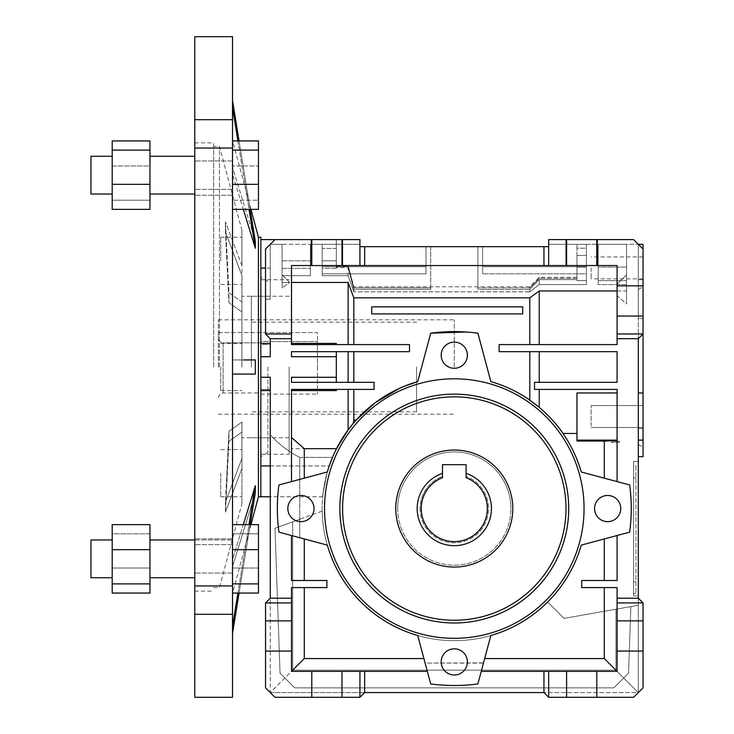 <?xml version="1.0" encoding="UTF-8"?>
<svg xmlns="http://www.w3.org/2000/svg" width="734" height="734" viewBox="0 0 734 734"><rect width="100%" height="100%" fill="white"/><g stroke="black" fill="none" stroke-linecap="round" stroke-linejoin="round"><path stroke-width="0.55" stroke-dasharray="3.67 2.75" d="M218.365 367L218.365 319.813L218.365 367M454.291 367L454.291 319.813L454.291 367M260.836 496.762L260.836 342.824L223.081 342.824C220.163 342.457 218.585 340.787 218.365 337.814L218.365 332.557L218.365 337.814C218.622 340.796 220.191 342.466 223.081 342.824L223.081 392.956L223.081 342.824L260.836 342.824L260.836 394.13L260.836 341.567L260.836 454.291L260.836 237.238M317.455 367L317.455 394.13L317.455 341.567L260.836 341.567L260.836 342.824L260.836 341.567L317.455 341.567L317.455 367M218.365 332.557L317.455 332.557L317.455 341.567L317.455 332.557L218.365 332.557M442.501 473.366L442.501 477.706A33.03 33.03 0 0 0 454.291 541.591A33.03 33.03 0 0 0 466.09 477.706L466.09 476.449L466.09 477.706A33.03 33.03 0 0 1 487.321 508.561A33.03 33.03 0 0 0 466.09 477.706L466.09 464.677L442.501 464.677L442.501 473.366A37.113 37.113 0 0 0 454.291 545.674A37.113 37.113 0 0 0 466.09 473.366M420.087 508.561A34.214 34.214 0 0 0 454.291 542.765A34.214 34.214 0 0 0 466.09 476.449A34.214 34.214 0 0 1 454.291 542.765A34.214 34.214 0 0 1 442.501 476.449A34.214 34.214 0 0 0 420.087 508.561M421.261 508.561A33.03 33.03 0 0 0 454.291 541.591A33.03 33.03 0 0 0 487.321 508.561A33.03 33.03 0 0 1 454.291 541.591A33.03 33.03 0 0 1 442.501 477.706A33.03 33.03 0 0 0 421.261 508.561M395.782 508.561A58.509 58.509 0 0 1 454.291 450.043A58.509 58.509 0 0 1 512.8 508.561A58.509 58.509 0 0 1 454.291 567.07A58.509 58.509 0 0 1 395.782 508.561M112.201 156.278L112.201 194.024L112.201 156.278L90.961 156.278L90.961 194.024M90.961 539.976L90.961 577.722L90.961 558.849L90.961 577.722L112.201 577.722L112.201 558.849L112.201 577.722M149.947 175.151L149.947 194.024L149.947 175.151M232.522 175.151L232.522 144.112L232.522 175.151M149.947 558.849L149.947 539.976L149.947 558.849M232.522 558.849L232.522 593.063L232.522 558.849M220.723 367L220.723 390.589L220.723 367M241.954 367L241.954 275.562L225.448 231.962L225.448 221.952L225.448 231.962L241.954 275.562L241.954 367M220.723 260.836L220.723 237.238L220.723 260.836M241.954 260.836L241.954 237.238L241.954 260.836M220.723 473.164L220.723 496.762L220.723 473.164M241.954 473.164L241.954 496.762L241.954 473.164M289.141 367L289.141 454.291L289.141 367M258.441 496.762L258.441 237.238M254.882 487.202L232.522 559.51L232.522 633.35L232.522 374.074L255.322 374.074L232.522 374.074L232.522 559.51L243.303 524.645M232.522 566.593L255.322 492.826L232.522 566.593L232.522 633.35L232.522 566.593M232.522 626.276L255.322 485.743L255.322 492.826L232.522 633.35M255.322 359.926L232.522 359.926L255.322 359.926L255.322 374.074L232.522 374.074L232.522 174.49L232.522 374.074M194.776 36.7L194.776 697.3M213.649 367L213.649 142.864L213.649 367M194.776 367L194.776 142.864L194.776 367M241.954 265.552L225.448 221.952L241.954 265.552L241.954 230.421L241.954 311.95L241.954 301.94L228.944 292.738L225.448 221.952L228.944 302.747L225.448 231.962L228.944 302.747L228.944 292.738L241.954 301.94L241.954 265.552M219.448 367L219.448 146.405L219.448 367M232.522 697.3L232.522 36.7M232.522 593.063L232.522 524.645L232.522 593.063L258.469 593.063L258.469 583.897L232.522 583.897M254.882 246.798L232.522 174.49L232.522 100.65L232.522 174.49L243.303 209.355M232.522 100.65L255.322 241.174L232.522 167.407L232.522 100.65L232.522 167.407L232.522 140.506L232.522 167.407L255.322 241.174L255.322 248.257L232.522 107.724M241.954 275.562L241.954 311.95L228.944 302.747L241.954 311.95L241.954 275.562M241.954 458.438L241.954 422.05L241.954 432.06L241.954 422.05L228.944 431.253L225.448 512.048L225.448 502.038L241.954 458.438L241.954 422.05L228.944 431.253L225.448 502.038L241.954 458.438M241.954 468.448L241.954 432.06L228.944 441.262L225.448 512.048L241.954 468.448L241.954 503.579L241.954 432.06L228.944 441.262L228.944 431.253L225.448 512.048L241.954 468.448M260.836 367L260.836 456.649L260.836 367M239.064 140.937L250.166 209.355M237.908 140.937L249.009 209.355M243.789 359.926L254.854 359.926M237.908 593.063L249.009 524.645M239.064 593.063L250.166 524.645M194.776 614.303L232.522 614.303M232.522 585.943L194.776 585.943M194.776 148.057L232.522 148.057M232.522 119.697L194.776 119.697M258.469 533.811L232.522 533.811L258.469 533.811L258.469 568.015L232.522 568.015L258.469 568.015L258.469 593.063L258.469 533.811M258.469 583.897L258.469 524.645L232.522 524.645M258.469 549.683L232.522 549.683M112.201 533.811L112.201 593.063L112.201 533.811L149.947 533.811L149.947 524.645L149.947 593.063L149.947 533.811L149.947 593.063L112.201 593.063L112.201 568.015L149.947 568.015L112.201 568.015L112.201 533.811L149.947 533.811L149.947 524.645L112.201 524.645L112.201 533.811M112.201 558.849L112.201 539.976L112.201 558.849M112.201 549.683L149.947 549.683M112.201 583.897L149.947 583.897M232.522 209.355L258.469 209.355L258.469 140.937L258.469 209.355L258.469 200.189L232.522 200.189L258.469 200.189L258.469 165.985L232.522 165.985L258.469 165.985L258.469 140.937L232.522 140.937M258.469 184.317L232.522 184.317M258.469 150.103L232.522 150.103M112.201 200.189L112.201 209.355L112.201 200.189L149.947 200.189L149.947 209.355L149.947 165.985L149.947 200.189L112.201 200.189L112.201 165.985L112.201 200.189M112.201 140.937L112.201 165.985L149.947 165.985L149.947 140.937L149.947 165.985L112.201 165.985L112.201 209.355L149.947 209.355L149.947 140.937L112.201 140.937M112.201 150.103L149.947 150.103M112.201 184.317L149.947 184.317M251.395 367L251.395 296.224L251.395 367M416.545 367L416.545 411.829L416.545 367M397.672 508.561A56.619 56.619 0 0 0 454.291 565.18A56.619 56.619 0 0 0 510.919 508.561A56.619 56.619 0 0 1 454.291 565.18A56.619 56.619 0 0 1 397.672 508.561A56.619 56.619 0 0 1 454.291 451.933A56.619 56.619 0 0 1 510.919 508.561A56.619 56.619 0 0 0 454.291 451.933A56.619 56.619 0 0 0 397.672 508.561M267.91 367L267.91 452.566L267.91 367M607.651 495.459A13.093 13.093 0 0 0 594.549 508.561A13.093 13.093 0 0 0 607.651 521.654A13.093 13.093 0 0 0 620.744 508.561A13.093 13.093 0 0 0 607.651 495.459A13.093 13.093 0 0 1 620.744 508.561A13.093 13.093 0 0 1 607.651 521.654A13.093 13.093 0 0 1 594.549 508.561A13.093 13.093 0 0 1 607.651 495.459A13.093 13.093 0 0 0 594.549 508.561A13.093 13.093 0 0 0 607.651 521.654A13.093 13.093 0 0 0 620.744 508.561A13.093 13.093 0 0 0 607.651 495.459M441.198 355.201A13.093 13.093 0 0 0 454.291 368.294A13.093 13.093 0 0 0 467.384 355.201A13.093 13.093 0 0 0 454.291 342.108A13.093 13.093 0 0 0 441.198 355.201A13.093 13.093 0 0 1 454.291 342.108A13.093 13.093 0 0 1 467.384 355.201A13.093 13.093 0 0 1 454.291 368.294A13.093 13.093 0 0 1 441.198 355.201A13.093 13.093 0 0 0 454.291 368.294A13.093 13.093 0 0 0 467.384 355.201A13.093 13.093 0 0 0 454.291 342.108A13.093 13.093 0 0 0 441.198 355.201M300.94 521.654A13.093 13.093 0 0 0 314.033 508.561A13.093 13.093 0 0 0 300.94 495.459A13.093 13.093 0 0 0 287.847 508.561A13.093 13.093 0 0 0 300.94 521.654A13.093 13.093 0 0 1 287.847 508.561A13.093 13.093 0 0 1 300.94 495.459A13.093 13.093 0 0 1 314.033 508.561A13.093 13.093 0 0 1 300.94 521.654A13.093 13.093 0 0 0 314.033 508.561A13.093 13.093 0 0 0 300.94 495.459A13.093 13.093 0 0 0 287.847 508.561A13.093 13.093 0 0 0 300.94 521.654M467.384 661.912A13.093 13.093 0 0 0 454.291 648.819A13.093 13.093 0 0 0 441.198 661.912A13.093 13.093 0 0 0 454.291 675.005A13.093 13.093 0 0 0 467.384 661.912A13.093 13.093 0 0 1 454.291 675.005A13.093 13.093 0 0 1 441.198 661.912A13.093 13.093 0 0 1 454.291 648.819A13.093 13.093 0 0 1 467.384 661.912A13.093 13.093 0 0 0 454.291 648.819A13.093 13.093 0 0 0 441.198 661.912A13.093 13.093 0 0 0 454.291 675.005A13.093 13.093 0 0 0 467.384 661.912M584.053 508.561A129.762 129.762 0 0 0 454.291 378.799A129.762 129.762 0 0 0 324.529 508.561A129.762 129.762 0 0 1 454.291 378.799A129.762 129.762 0 0 1 584.053 508.561A129.762 129.762 0 0 0 454.291 378.799A129.762 129.762 0 0 0 324.529 508.561A129.762 129.762 0 0 0 454.291 638.314A129.762 129.762 0 0 0 584.053 508.561A129.762 129.762 0 0 1 454.291 638.314A129.762 129.762 0 0 1 324.529 508.561A129.762 129.762 0 0 0 454.291 638.314A129.762 129.762 0 0 0 584.053 508.561M591.136 426.05L591.136 405.572L591.136 426.05M643.039 426.05L643.039 405.572L643.039 426.05M591.136 267.91L591.136 278.883L591.136 267.91M539.224 351.669L617.083 351.669L539.224 351.669L539.224 382.331L617.083 382.331L617.083 351.669L617.083 382.331L617.083 351.669L499.12 351.669L499.12 344.585L617.083 344.585L617.083 285.838L643.039 285.838L617.083 285.838L643.039 285.838L643.039 249.037L643.039 318.648L643.039 244.321M260.836 356.715L260.836 377.285L260.836 356.715L270.268 356.715L270.268 338.686L270.268 344.54L260.836 344.54L260.836 239.596L260.836 344.54L270.268 344.54L270.268 338.686L265.552 333.97L270.268 338.686L291.499 338.686L291.499 344.585L409.471 344.585L409.471 351.669L336.328 351.669L336.328 382.331L374.074 382.331L374.074 389.415L291.499 389.415L291.499 481.596L327.336 471.99A132.12 132.12 0 0 1 417.729 381.597L430.702 333.19L417.729 381.597C392.213 389.626 371.698 402.443 356.192 420.059A132.12 132.12 0 0 0 353.192 423.5L348.127 429.922L336.521 448.685A132.12 132.12 0 0 0 327.336 471.99L299.756 479.385L299.756 457.42L332.474 457.42L299.756 457.42C288.535 451.685 278.709 444.134 270.268 434.767C278.709 444.134 288.535 451.685 299.756 457.42L299.756 519.287L292.683 521.865L292.683 670.17L615.909 670.17L638.314 692.584L633.598 697.3L548.665 697.3L548.665 671.344L596.797 671.344L596.797 697.3L596.797 671.344L617.083 671.344L617.083 587.595L617.083 671.344L617.083 651.058L643.039 651.058L643.039 687.859L643.039 602.926L643.039 687.859L633.598 697.3L638.314 692.584L364.642 692.584L359.926 697.3L274.984 697.3L265.552 687.859L265.552 651.058L291.499 651.058L291.499 620.863L265.552 620.863L265.552 602.926L265.552 687.859L270.268 692.584L270.268 598.21L291.499 598.21L291.499 620.863L265.552 620.863L265.552 651.058L291.499 651.058L291.499 671.344L291.499 598.21M617.083 620.863L643.039 620.863L643.039 602.926L638.314 598.21L638.314 605.284L615.909 609.238L638.314 605.284L638.314 598.21L643.039 602.926L617.083 602.926L617.083 620.863L643.039 620.863L617.083 620.863L617.083 651.058L643.039 651.058L643.039 620.863M291.499 535.517L278.929 532.15L291.499 535.517L291.499 580.511L291.499 535.517L327.336 545.123A132.12 132.12 0 0 0 417.729 635.516A132.12 132.12 0 0 1 322.171 508.561A132.12 132.12 0 0 0 547.72 601.981A132.12 132.12 0 0 1 327.336 545.123L291.499 535.517L291.499 580.511L326.896 580.511L326.896 587.595L291.499 587.595L291.499 671.344L341.989 671.344L341.989 697.3L341.989 671.344L359.926 671.344L359.926 697.3L274.984 697.3L270.268 692.584L292.683 670.17L270.268 692.584L270.268 377.285L260.836 377.285L260.836 390.589L260.836 377.285M566.097 239.596L633.598 239.596L548.665 239.596L548.665 244.321L548.665 239.596L566.097 239.596L566.097 265.552L548.665 265.552L548.665 239.596L633.598 239.596L638.314 244.321L638.314 267.91L638.314 244.321L548.665 244.321L586.411 244.321L586.411 266.726L482.605 266.726L482.605 273.81L586.411 273.81L586.411 284.563L586.411 244.321L586.411 248.202L576.979 248.202L576.979 244.321L576.979 248.202L586.411 248.202L586.411 244.321L548.665 244.321L586.411 244.321L548.665 244.321L586.411 244.321L548.665 244.321L586.411 244.321L548.665 244.321L548.665 246.679L359.926 246.679L548.665 246.679L477.889 246.679L548.665 246.679L548.665 244.321L548.665 246.679L548.665 244.321L548.665 246.679L477.889 246.679L548.665 246.679L548.665 244.321L548.665 246.679L548.665 244.321L586.411 244.321L586.411 273.81L482.605 273.81L482.605 246.679L548.665 246.679L482.605 246.679L482.605 273.81L482.605 246.679L482.605 266.726L586.411 266.726L586.411 244.321L598.21 244.321L598.21 284.563L598.21 244.321L626.524 244.321L626.524 284.563L626.524 244.321L598.21 244.321M617.083 285.838L617.083 265.552L566.097 265.552M260.836 239.596L336.328 239.596L336.328 244.321L336.328 239.596L274.984 239.596L342.484 239.596L342.484 265.552L359.926 265.552L359.926 244.321L310.381 244.321L310.381 260.836L310.381 244.321L336.328 244.321L270.268 244.321L270.268 268.066L270.268 244.321L282.067 244.321L282.067 260.836L282.067 244.321L270.268 244.321L270.268 299.233L270.268 268.066L265.552 268.066M342.484 265.552L311.299 265.552L311.299 239.596M617.083 333.97L643.039 333.97L638.314 338.686L643.039 333.97L638.314 338.686L638.314 440.134L638.314 428.344L643.039 428.344L638.314 428.344L638.314 456.649L638.314 289.508L638.314 598.21L643.039 602.926M638.314 440.134L643.039 440.134L643.039 392.956L638.314 392.956M643.039 249.037L633.598 239.596L638.314 244.321L638.314 318.648L643.039 318.648L638.314 318.648L638.314 267.91L638.314 279.709L643.039 279.709L643.039 318.648L643.039 279.709L638.314 279.709L638.314 318.648L638.314 244.321L643.039 249.037L638.314 244.321L626.524 244.321M547.72 601.981A132.12 132.12 0 0 1 322.198 511.121A132.12 132.12 0 0 0 547.72 601.981A132.12 132.12 0 0 1 322.198 511.121A132.12 132.12 0 0 0 547.72 601.981L564.107 618.377L547.72 601.981L564.107 618.377L547.72 601.981L564.107 618.377L630.864 606.605L564.107 618.377L547.72 601.981M529.792 351.669L529.792 400.131C518.14 391.974 505.157 385.79 490.853 381.597A132.12 132.12 0 0 1 581.255 471.99L617.083 481.596L617.083 392.965L617.083 440.125L576.979 440.125L576.979 392.938L576.979 441.051L576.979 392.938L617.083 392.965L617.083 389.415L534.508 389.415L534.508 382.331L617.083 382.331L539.224 382.331M617.083 392.938L617.083 389.415L539.224 389.415L539.224 407.352L529.792 400.131M336.328 356.715L336.328 382.331L336.328 351.669L336.328 356.715L291.499 356.715L291.499 351.669L291.499 356.715L291.499 351.669L348.127 351.669L348.127 382.331L374.074 382.331L374.074 389.415L336.328 389.415L336.328 390.589L336.328 389.46L291.499 389.46L291.499 481.596L291.499 448.685L336.521 448.685A132.12 132.12 0 0 0 327.336 471.99L291.499 481.596M490.853 381.597L477.889 333.19L490.853 381.597L477.889 333.19L466.191 332.007M403.828 386.451L399.856 388.176M299.756 479.385L299.756 537.728L327.336 545.123L278.929 532.15A176.949 176.949 0 0 1 278.929 484.963L327.336 471.99A132.12 132.12 0 0 1 332.474 457.42L329.236 465.934L260.836 465.934L260.836 389.46L260.836 465.934M278.929 532.15A176.949 176.949 0 0 1 278.929 484.963A176.949 176.949 0 0 0 278.929 532.15M539.224 389.415L617.083 389.415L617.083 481.596L629.662 484.963A176.949 176.949 0 0 1 629.662 532.15L581.255 545.123A132.12 132.12 0 0 1 490.853 635.516A132.12 132.12 0 0 0 581.255 545.123L617.083 535.517L617.083 580.511L617.083 535.517L617.083 580.511L581.695 580.511L604.302 580.511L604.302 538.949M326.997 473.164L329.236 465.934L326.997 473.164C321.024 503.487 321.024 503.487 326.997 473.164C321.024 503.487 321.024 503.487 326.997 473.164M568.722 508.561A114.421 114.421 0 0 1 454.291 622.982A114.421 114.421 0 0 1 339.87 508.561A114.421 114.421 0 0 1 454.291 394.13A114.421 114.421 0 0 1 568.722 508.561M565.997 508.561A111.706 111.706 0 0 1 454.291 620.258A111.706 111.706 0 0 1 342.594 508.561A111.706 111.706 0 0 1 454.291 396.855A111.706 111.706 0 0 1 565.997 508.561M643.039 367L643.039 447.217L643.039 367M635.956 466.09L635.956 593.494L635.956 466.09L633.598 466.09L633.598 477.889L633.598 466.09L635.956 466.09M633.598 461.374L633.598 595.852L633.598 461.374L638.314 461.374L638.314 595.852L638.314 461.374L633.598 461.374M633.598 581.695L633.598 477.889L633.598 593.494L633.598 581.695L635.956 581.695L633.598 581.695M643.039 440.134L643.039 456.649M643.039 285.838L643.039 392.956M643.039 407.04L643.039 427.518L643.039 407.04M643.039 267.91L643.039 256.937L643.039 267.91M260.836 268.066L270.268 268.066L270.268 299.233L265.552 299.233L265.552 333.97L265.552 299.233L270.268 299.233L270.268 244.321L274.984 239.596L265.552 249.037L270.268 244.321L282.067 244.321L282.067 275.663L282.067 244.321L310.381 244.321L310.381 275.663L310.381 260.836L310.381 275.663L282.067 275.663L282.067 260.836L282.067 275.663L310.381 275.663L310.381 244.321L322.171 244.321L322.171 266.726L322.171 244.321L359.926 244.321L359.926 239.596L274.984 239.596L265.552 249.037L265.552 333.97L291.499 333.97L291.499 338.686M260.836 389.46L270.268 389.46L270.268 434.767L270.268 389.46L260.836 389.46L260.836 390.589L260.836 389.46M348.127 282.443L291.499 282.443L291.499 344.54L291.499 265.552L617.083 265.552L617.083 295.637L626.524 303.913L626.524 290.976L539.224 290.976L529.792 297.848L353.816 297.848L348.127 282.443L348.127 344.585L336.328 344.585L336.328 343.411L336.328 344.585L291.499 344.585L291.499 343.411L291.499 344.54L409.471 344.585L409.471 351.669L336.328 351.669M336.328 377.285L291.499 377.285L291.499 382.331L374.074 382.331L374.074 389.415L348.127 389.415L348.127 429.922M270.268 465.934L329.236 465.934M260.836 343.411L260.836 344.54L260.836 343.411L270.268 343.411M270.268 377.285L270.268 390.589L270.268 377.285M617.083 440.125L617.083 481.596L581.255 471.99A132.12 132.12 0 0 0 563.006 433.473C557.161 424.711 549.234 416.013 539.224 407.352M423.903 658.563L417.729 635.516L427.335 671.344L423.903 658.563L304.289 658.563L304.289 587.595L291.499 587.595L326.896 587.595L304.289 587.595M548.665 671.344L481.256 671.344L490.853 635.516L477.889 683.923A176.949 176.949 0 0 1 430.702 683.923L427.335 671.344L359.926 671.344M356.192 420.059A132.12 132.12 0 0 0 353.192 423.5L353.816 420.059L356.192 420.059M617.083 481.596L581.255 471.99A132.12 132.12 0 0 0 563.006 433.473L576.979 433.473M484.679 658.563L604.302 658.563L617.083 671.344L481.256 671.344L477.889 683.923L490.853 635.516A132.12 132.12 0 0 0 581.255 545.123L617.083 535.517M299.995 537.793L327.336 545.123A132.12 132.12 0 0 0 417.729 635.516L425.114 663.086L483.532 662.857M430.702 333.19A176.949 176.949 0 0 1 477.889 333.19C462.154 331.08 446.428 331.08 430.702 333.19L417.729 381.597M304.289 658.563L291.499 671.344L427.335 671.344L430.702 683.923A176.949 176.949 0 0 0 477.889 683.923A176.949 176.949 0 0 1 430.702 683.923L425.059 662.857M629.662 484.963A176.949 176.949 0 0 1 629.662 532.15A176.949 176.949 0 0 0 629.662 484.963M359.926 697.3L274.984 697.3L270.268 692.584L364.642 692.584L359.926 697.3L364.642 692.584L543.949 692.584L270.268 692.584L265.552 687.859L265.552 602.926L270.268 598.21L270.268 434.767L270.268 598.21L265.552 602.926L291.499 602.926M299.756 537.728L299.756 519.287L292.683 521.865L292.683 670.17L615.909 670.17L615.909 609.238L615.909 670.17L638.314 692.584L638.314 605.284L638.314 692.584L543.949 692.584L548.665 697.3L543.949 692.584L543.949 671.344M304.289 580.511L326.896 580.511L326.896 587.595L326.896 580.511L291.499 580.511L304.289 580.511L304.289 538.949M617.083 602.926L617.083 587.595L581.695 587.595L617.083 587.595L581.695 587.595L581.695 580.511L581.695 587.595L581.695 580.511L604.302 580.511M522.709 313.913L371.716 313.913L371.716 306.84L522.709 306.84L522.709 313.913L371.716 313.913L371.716 306.84L522.709 306.84L522.709 313.913L371.716 313.913L371.716 306.84L522.709 306.84L522.709 313.913M291.499 448.685L291.499 389.46L336.328 389.46L336.328 390.589L291.499 390.589L291.499 389.415L348.127 389.415M291.499 389.46L291.499 390.589L291.499 389.46M336.328 382.331L291.499 382.331L291.499 377.285L291.499 382.331L348.127 382.331M534.508 389.415L534.508 382.331L534.508 389.415M291.499 343.411L336.328 343.411L336.328 344.54L291.499 344.54L291.499 343.411L291.499 344.585L336.328 344.585M617.083 290.976L626.524 290.976L626.524 274.8L626.524 303.913L617.083 295.637L617.083 344.585L617.083 284.232L626.524 274.8L617.083 284.232L617.083 265.552L311.299 265.552M353.816 389.415L353.816 420.059M336.328 389.415L291.499 389.415L291.499 390.589M353.816 297.848L353.816 344.585L409.471 344.585L409.471 351.669L353.816 351.669L353.816 382.331M353.816 351.669L348.127 351.669M274.984 239.596L359.926 239.596L359.926 244.321L322.171 244.321L359.926 244.321L359.926 246.679L548.665 246.679M539.224 284.563L586.411 284.563L586.411 267.084L586.411 284.563L539.224 284.563L539.224 279.617L529.792 289.334L477.889 289.334L477.889 287.838L529.792 287.838L529.792 286.783L529.792 287.838L539.224 278.287L576.979 278.287L576.979 248.202L576.979 278.287L539.224 278.287L539.224 277.351L539.224 278.287L529.792 287.838L477.889 287.838L477.889 246.679L477.889 289.334L477.889 246.679L477.889 289.334L529.792 289.334L529.792 291.829L539.224 284.563L529.792 291.829L353.816 291.829L529.792 291.829L529.792 289.334L539.224 279.617L539.224 284.563M348.127 275.663L353.816 291.829L353.816 289.334L353.816 291.829L348.127 275.663L348.127 267.552L336.328 267.552L336.328 248.404L336.328 260.836L336.328 248.404L322.171 248.404L322.171 275.663L348.127 275.663L322.171 275.663L322.171 273.81L425.986 273.81L425.986 266.726L322.171 266.726L322.171 244.321L322.171 273.81L425.986 273.81L425.986 266.726L322.171 266.726L322.171 244.321L322.171 248.404L322.171 244.321L359.926 244.321L322.171 244.321L322.171 275.663L322.171 268.332L336.328 268.332L336.328 267.552L336.328 268.332L322.171 268.332L322.171 248.404L336.328 248.404L336.328 267.552L348.127 267.552L348.127 275.663M430.702 289.334L353.816 289.334L348.127 267.552L353.816 289.334L430.702 289.334L430.702 246.679L359.926 246.679L359.926 244.321L322.171 244.321L359.926 244.321L359.926 246.679L430.702 246.679L359.926 246.679L359.926 244.321L359.926 246.679L425.986 246.679L359.926 246.679L359.926 244.321L359.926 246.679L430.702 246.679L430.702 289.334M353.816 287.838L430.702 287.838L353.816 287.838L348.127 265.552L353.816 287.838M576.979 255.478L586.411 255.478L576.979 255.478L576.979 279.617L539.224 279.617L576.979 279.617L576.979 280.636L576.979 255.478M586.411 280.636L576.979 280.636L586.411 280.636M336.328 266.387L348.127 266.387L336.328 266.387L336.328 244.321L336.328 266.387M336.328 260.836L336.328 268.332L336.328 260.836L322.171 260.836L336.328 260.836M311.794 671.344L311.794 697.3M597.293 265.552L597.293 239.596M548.665 697.3L633.598 697.3L548.665 697.3L543.949 692.584M291.499 282.443L291.499 333.97M626.524 280.636L626.524 267.084L626.524 284.563L626.524 280.636L598.21 280.636L598.21 284.563L598.21 280.636L626.524 280.636M598.21 267.084L598.21 280.636L598.21 267.084L626.524 267.084L598.21 267.084M626.524 284.563L598.21 284.563L626.524 284.563M282.067 268.332L310.381 268.332L282.067 268.332M332.474 457.42A132.12 132.12 0 0 0 322.171 508.561A132.12 132.12 0 0 1 327.336 471.99L299.995 479.32M299.756 519.287L274.984 528.306L280.049 673.197L294.719 687.859L613.872 687.859L628.543 673.197L630.864 606.605L564.107 618.377L630.864 606.605L564.107 618.377L630.864 606.605L628.543 673.197L630.864 606.605L628.543 673.197L630.864 606.605L628.543 673.197L630.864 606.605L628.543 673.197L613.872 687.859L628.543 673.197L613.872 687.859L628.543 673.197L613.872 687.859L628.543 673.197L613.872 687.859L294.719 687.859L613.872 687.859L294.719 687.859L613.872 687.859L294.719 687.859L613.872 687.859L294.719 687.859L280.049 673.197L294.719 687.859L280.049 673.197L294.719 687.859L280.049 673.197L294.719 687.859L280.049 673.197L274.984 528.306L280.049 673.197L274.984 528.306L280.049 673.197L274.984 528.306L280.049 673.197L274.984 528.306L299.756 519.287M617.083 441.051L576.979 441.051L576.979 440.125M626.524 303.913L626.524 274.8L626.524 303.913M270.268 338.686L265.552 333.97M364.642 692.584L364.642 671.344M529.792 297.848L529.792 344.585L499.12 344.585L499.12 351.669L499.12 344.585L617.083 344.585L539.224 344.585L539.224 290.976M617.083 338.686L638.314 338.686M617.083 598.21L638.314 598.21M604.302 658.563L604.302 587.595M483.467 663.086L425.114 663.086M291.499 671.344L427.335 671.344M481.256 671.344L617.083 671.344M566.593 671.344L566.593 697.3M617.083 316.042L643.039 316.042M359.926 246.679L425.986 246.679L425.986 273.81L425.986 246.679L425.986 266.726L425.986 246.679L359.926 246.679L359.926 239.596L342.484 239.596M359.926 265.552L543.949 265.552L543.949 246.679M543.949 265.552L548.665 265.552M364.642 265.552L364.642 246.679M265.552 602.926L270.268 598.21M633.598 595.852L638.314 595.852L633.598 595.852M529.792 344.585L539.224 344.585M348.127 344.585L353.816 344.585M322.198 511.121L274.984 528.306L322.198 511.121M596.797 671.344L596.797 697.3M341.989 671.344L341.989 697.3M617.083 651.058L643.039 651.058M291.499 620.863L265.552 620.863M291.499 651.058L265.552 651.058M635.956 593.494L633.598 593.494L635.956 593.494M282.067 288.04L282.067 274.8L289.71 282.443L282.067 282.443L282.067 288.04L289.71 282.443L282.067 282.443L282.067 274.8L282.067 288.04L282.067 274.8L289.71 282.443L282.067 288.04M619.441 441.4L612.844 441.4L619.441 441.4L619.441 442.501L611.174 442.501L612.844 441.4L619.441 441.171L619.441 442.501L611.174 442.501L619.441 442.501L619.441 441.171L612.844 441.4L611.174 442.501L619.441 442.501L619.441 441.4M232.522 189.326L194.776 189.326L232.522 189.326M232.522 573.034L194.776 573.034L232.522 573.034M232.522 544.674L194.776 544.674L232.522 544.674M232.522 160.966L194.776 160.966L232.522 160.966M596.788 265.552L596.788 239.596M341.989 265.552L341.989 239.596M282.067 260.836L310.381 260.836L282.067 260.836M586.411 267.084L576.979 267.084L586.411 267.084M617.083 392.965L576.979 392.965M311.794 265.552L311.794 239.596M566.602 265.552L566.602 239.596M635.956 477.889L633.598 477.889L635.956 477.889M218.365 319.813L454.291 319.813M218.365 397.672C220.778 391.011 221.64 393.965 223.081 392.956L260.836 392.956M260.836 394.13L317.455 394.13M218.365 414.187L454.291 414.187M149.947 194.024L194.776 194.024M194.776 577.722L149.947 577.722M220.723 390.589L241.954 390.589L220.723 390.589M220.723 284.425L241.954 284.425M220.723 496.762L241.954 496.762M289.141 296.224L241.954 296.224M250.973 524.645L232.522 593.494M232.522 195.207L194.776 195.207L232.522 195.207M260.836 454.291L289.141 454.291M194.776 142.864L213.649 142.864M241.954 230.421L219.448 146.405L213.649 146.405M213.649 587.595L219.448 587.595L241.954 503.579M194.776 591.136L213.649 591.136M260.836 279.709L289.141 279.709M232.522 538.793L194.776 538.793L232.522 538.793M250.973 209.355L232.522 140.506M289.141 437.776L241.954 437.776M220.723 449.575L241.954 449.575M220.723 343.411L241.954 343.411L220.723 343.411M220.723 237.238L241.954 237.238M194.776 539.976L232.522 539.976L194.776 539.976M194.776 156.278L149.947 156.278M416.545 411.829L251.395 411.829M267.91 296.224L251.395 296.224M643.039 405.572L591.136 405.572L643.039 405.572M643.039 278.883L591.136 278.883M322.703 496.762L270.268 496.762M638.314 444.492L643.039 447.217M267.91 452.566L260.836 456.649M267.91 281.434L260.836 277.351M638.314 289.508L643.039 286.783M270.268 390.589L260.836 390.589M576.979 277.351L539.224 277.351L529.792 286.783L353.816 286.783L348.127 265.552L336.328 265.552M576.979 244.321L586.411 244.321M643.039 256.937L591.136 256.937M643.039 427.518L591.136 427.518L643.039 427.518M267.91 437.776L251.395 437.776M416.545 322.171L251.395 322.171"/><path stroke-width="1.1" d="M417.178 508.561A37.113 37.113 0 0 0 454.291 545.674A37.113 37.113 0 0 0 466.09 473.366L466.09 477.706A33.03 33.03 0 0 1 454.291 541.591A33.03 33.03 0 0 1 442.501 477.706L442.501 473.366A37.113 37.113 0 0 0 417.178 508.561M512.8 508.561A58.509 58.509 0 0 0 454.291 450.043A58.509 58.509 0 0 0 395.782 508.561A58.509 58.509 0 0 0 454.291 567.07A58.509 58.509 0 0 0 512.8 508.561M442.501 473.366L442.501 464.677L466.09 464.677L466.09 473.366M90.961 194.024L112.201 194.024L90.961 194.024L90.961 156.278L112.201 156.278M112.201 577.722L90.961 577.722L90.961 539.976L112.201 539.976L90.961 539.976M258.441 367L258.441 496.762L260.836 496.762L260.836 237.238L258.441 237.238L258.441 367M232.522 374.074L255.322 374.074L255.322 359.926L243.789 359.926M243.303 524.645L255.322 485.743L255.322 492.826L250.166 524.645M254.882 487.202L249.009 524.645M194.776 367L194.776 36.7L232.522 36.7L232.522 697.3L194.776 697.3L194.776 367M232.522 148.057L194.776 148.057M232.522 100.65L239.064 140.937M250.166 209.355L255.322 241.174L255.322 248.257L249.009 209.355M232.522 107.724L237.908 140.937M243.303 209.355L254.882 246.798M254.854 359.926L255.322 359.926M232.522 626.276L237.908 593.063M232.522 633.35L239.064 593.063M194.776 585.943L232.522 585.943M232.522 614.303L194.776 614.303M194.776 119.697L232.522 119.697M232.522 549.683L258.469 549.683L258.469 524.645L232.522 524.645M258.469 549.683L258.469 583.897L232.522 583.897M258.469 583.897L258.469 593.063L232.522 593.063M232.522 140.937L258.469 140.937L258.469 209.355L232.522 209.355M258.469 150.103L232.522 150.103M258.469 184.317L232.522 184.317M112.201 593.063L112.201 524.645L149.947 524.645L149.947 593.063L112.201 593.063M112.201 583.897L149.947 583.897M112.201 549.683L149.947 549.683M112.201 209.355L112.201 140.937L149.947 140.937L149.947 209.355L112.201 209.355M112.201 184.317L149.947 184.317M112.201 150.103L149.947 150.103M607.651 495.459A13.093 13.093 0 0 0 594.549 508.561A13.093 13.093 0 0 0 607.651 521.654A13.093 13.093 0 0 0 620.744 508.561A13.093 13.093 0 0 0 607.651 495.459M441.198 355.201A13.093 13.093 0 0 0 454.291 368.294A13.093 13.093 0 0 0 467.384 355.201A13.093 13.093 0 0 0 454.291 342.108A13.093 13.093 0 0 0 441.198 355.201M300.94 521.654A13.093 13.093 0 0 0 314.033 508.561A13.093 13.093 0 0 0 300.94 495.459A13.093 13.093 0 0 0 287.847 508.561A13.093 13.093 0 0 0 300.94 521.654M467.384 661.912A13.093 13.093 0 0 0 454.291 648.819A13.093 13.093 0 0 0 441.198 661.912A13.093 13.093 0 0 0 454.291 675.005A13.093 13.093 0 0 0 467.384 661.912M584.053 508.561A129.762 129.762 0 0 0 454.291 378.799A129.762 129.762 0 0 0 324.529 508.561A129.762 129.762 0 0 0 454.291 638.314A129.762 129.762 0 0 0 584.053 508.561M643.039 651.058L643.039 620.863L617.083 620.863L617.083 651.058L643.039 651.058L643.039 687.859L633.598 697.3L596.797 697.3L596.797 671.344L617.083 671.344L617.083 651.058M643.039 300.94L643.039 285.838L617.083 285.838L617.083 316.042L643.039 316.042L643.039 300.94M260.836 377.285L270.268 377.285L270.268 598.21L265.552 602.926L291.499 602.926L291.499 671.344L311.794 671.344L311.794 697.3L341.989 697.3L341.989 671.344L427.335 671.344M311.794 671.344L341.989 671.344M566.593 697.3L548.665 697.3L548.665 671.344L566.593 671.344L566.593 697.3L596.797 697.3M566.593 671.344L596.797 671.344M638.314 244.321L643.039 244.321L643.039 285.838M638.314 392.956L643.039 392.956L643.039 316.042M539.224 382.331L539.224 351.669M348.127 382.331L348.127 351.669M353.816 382.331L353.816 351.669M576.979 433.473L563.006 433.473C557.326 424.903 549.399 416.196 539.224 407.352L529.792 400.131L529.792 351.669M529.792 400.131C518.571 392.176 505.598 385.992 490.853 381.597A132.12 132.12 0 0 1 581.255 471.99L629.662 484.963A176.949 176.949 0 0 1 629.662 532.15L581.255 545.123A132.12 132.12 0 0 1 490.853 635.516L477.889 683.923A176.949 176.949 0 0 1 430.702 683.923L417.729 635.516A132.12 132.12 0 0 1 327.336 545.123L278.929 532.15A176.949 176.949 0 0 1 278.929 484.963L327.336 471.99A132.12 132.12 0 0 1 417.729 381.597L403.828 386.451M291.499 437.501L304.289 448.685L336.521 448.685L348.127 429.922L353.192 423.5L353.816 420.059L353.816 389.415M353.816 420.059L356.192 420.059L375.358 402.608L399.856 388.176M265.552 268.066L260.836 268.066M339.87 508.561A114.421 114.421 0 0 0 454.291 622.982A114.421 114.421 0 0 0 568.722 508.561A114.421 114.421 0 0 0 454.291 394.13A114.421 114.421 0 0 0 339.87 508.561M342.594 508.561A111.706 111.706 0 0 0 454.291 620.258A111.706 111.706 0 0 0 565.997 508.561A111.706 111.706 0 0 0 454.291 396.855A111.706 111.706 0 0 0 342.594 508.561M643.039 392.956L643.039 456.649L638.314 456.649M359.926 265.552L364.642 265.552L364.642 246.679L359.926 246.679L359.926 265.552L342.484 265.552L342.484 239.596L260.836 239.596M270.268 598.21L291.499 598.21L291.499 587.595L326.896 587.595L326.896 580.511L291.499 580.511L291.499 535.517M291.499 481.596L291.499 389.415L374.074 389.415L374.074 382.331L291.499 382.331L291.499 377.285L336.328 377.285L336.328 356.715L291.499 356.715L291.499 351.669L409.471 351.669L409.471 344.585L291.499 344.585L291.499 265.552L311.299 265.552L311.299 239.596M274.984 239.596L265.552 249.037L265.552 333.97L270.268 338.686L291.499 338.686M270.268 338.686L270.268 356.715L260.836 356.715M260.836 465.934L270.268 465.934M329.236 465.934L332.474 457.42M417.729 381.597L430.702 333.19A176.949 176.949 0 0 1 477.889 333.19L490.853 381.597M466.191 332.007L430.702 333.19M291.499 671.344L304.289 658.563L304.289 587.595M304.289 658.563L423.903 658.563M304.289 580.511L304.289 538.949M291.499 602.926L291.499 598.21M604.302 538.949L604.302 580.511M484.679 658.563L604.302 658.563L617.083 671.344M604.302 587.595L604.302 658.563M617.083 620.863L617.083 587.595L581.695 587.595L581.695 580.511L617.083 580.511L617.083 535.517M529.792 344.585L529.792 297.848L353.816 297.848L348.127 282.443L291.499 282.443M353.816 344.585L353.816 297.848M348.127 429.922L348.127 389.415M291.499 390.589L336.328 390.589L336.328 389.415M336.328 356.715L336.328 351.669M336.328 382.331L336.328 377.285M539.224 407.352L539.224 389.415M617.083 392.965L576.979 392.965L617.083 392.938M617.083 481.596L617.083 389.415L534.508 389.415L534.508 382.331L617.083 382.331L617.083 351.669L499.12 351.669L499.12 344.585L617.083 344.585L617.083 316.042M348.127 344.585L348.127 282.443M336.328 344.585L336.328 343.411L291.499 343.411M617.083 290.976L539.224 290.976L529.792 297.848M539.224 344.585L539.224 290.976M617.083 285.838L617.083 265.552L597.293 265.552L597.293 239.596L566.097 239.596L566.097 265.552L548.665 265.552L548.665 246.679L364.642 246.679M291.499 620.863L265.552 620.863L265.552 687.859L274.984 697.3L311.794 697.3M265.552 602.926L265.552 620.863M617.083 333.97L643.039 333.97L638.314 338.686L638.314 598.21L617.083 598.21M265.552 651.058L291.499 651.058M643.039 249.037L633.598 239.596L597.293 239.596M359.926 246.679L359.926 239.596L342.484 239.596M576.979 392.965L576.979 441.051L604.302 441.051L604.302 478.164M304.289 478.164L304.289 448.685M617.083 440.602L604.302 441.051M341.989 697.3L359.926 697.3L364.642 692.584L364.642 671.344M364.642 692.584L543.949 692.584L543.949 671.344L481.256 671.344M617.083 338.686L638.314 338.686M617.083 602.926L643.039 602.926L638.314 598.21M643.039 602.926L643.039 620.863M359.926 697.3L359.926 671.344M548.665 671.344L543.949 671.344M543.949 692.584L548.665 697.3M566.097 239.596L548.665 239.596L548.665 246.679M265.552 333.97L291.499 333.97M364.642 265.552L543.949 265.552L543.949 246.679M543.949 265.552L548.665 265.552M597.293 265.552L566.097 265.552M342.484 265.552L311.299 265.552M522.709 313.913L371.716 313.913L371.716 306.84L522.709 306.84L522.709 313.913M617.083 440.125L576.979 440.125M311.794 265.552L311.794 239.596M341.989 265.552L341.989 239.596M566.602 265.552L566.602 239.596M596.788 265.552L596.788 239.596M149.947 194.024L194.776 194.024M149.947 577.722L194.776 577.722M258.441 496.762L250.973 524.645M258.441 237.238L250.973 209.355M149.947 539.976L194.776 539.976L149.947 539.976M149.947 156.278L194.776 156.278M270.268 496.762L260.836 496.762M270.268 343.411L260.836 343.411M270.268 390.589L260.836 390.589M638.314 440.134L643.039 440.134"/></g></svg>
